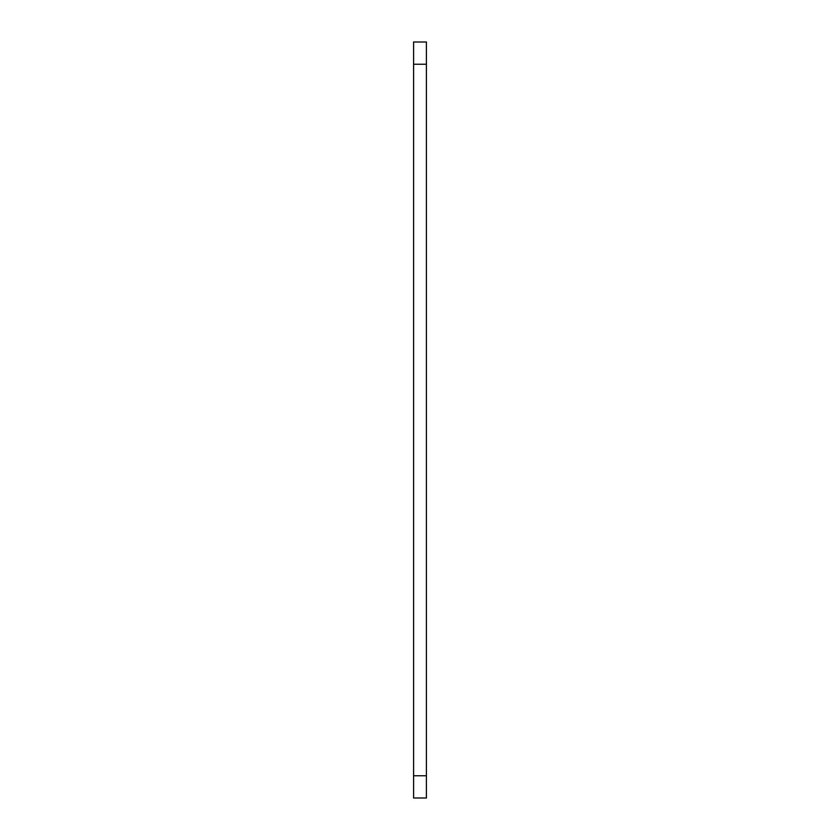 <?xml version="1.0" encoding="UTF-8"?>
<svg xmlns="http://www.w3.org/2000/svg" width="840" height="840" viewBox="0 0 840 840"><rect width="100%" height="100%" fill="white"/><g stroke="black" fill="none" stroke-linecap="round" stroke-linejoin="round"><path stroke-width="1.26" d="M413.595 775.761L413.595 798L426.405 798L426.405 775.761L413.595 775.761L413.595 64.239L426.405 64.239L426.405 775.761M426.405 64.239L426.405 42L413.595 42L413.595 64.239"/></g></svg>
